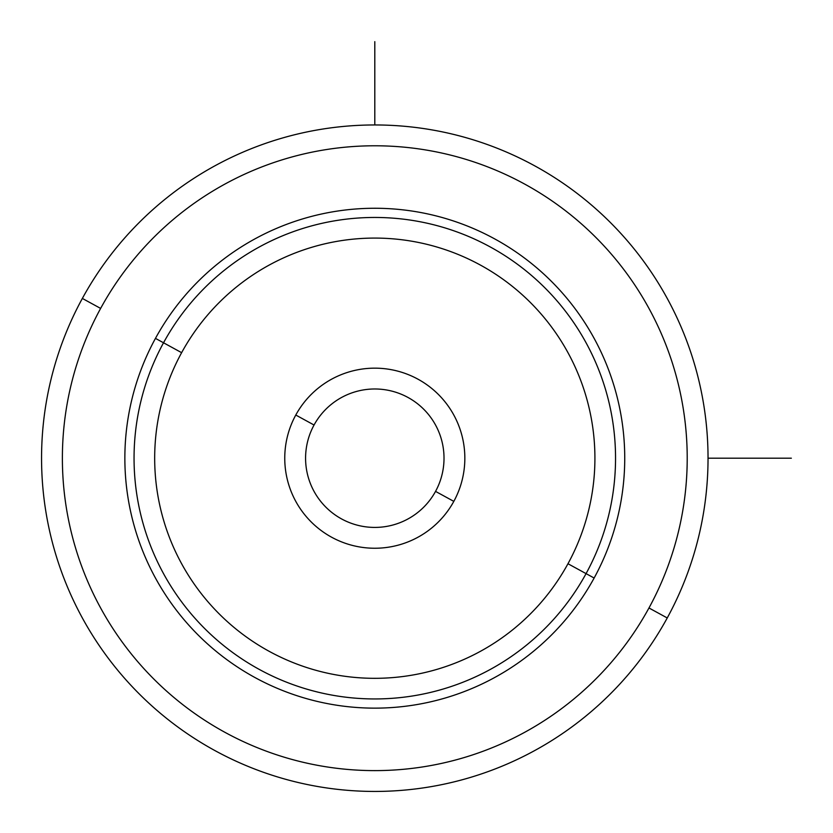 <?xml version="1.0" encoding="UTF-8"?>
<svg xmlns="http://www.w3.org/2000/svg" width="833" height="833" viewBox="0 0 833 833"><rect width="100%" height="100%" fill="white"/><g stroke="black" fill="none" stroke-linecap="round" stroke-linejoin="round"><path stroke-width="1.25" d="M82.352 298.433A333.242 333.242 0 0 0 215.039 750.648A333.242 333.242 0 0 0 667.243 617.961A333.242 333.242 0 0 0 534.567 165.757A333.242 333.242 0 0 0 82.352 298.433L100.626 308.418A312.417 312.417 0 0 0 225.025 732.374A312.417 312.417 0 0 0 648.969 607.975L667.243 617.961A333.242 333.242 0 0 1 215.039 750.648A333.242 333.242 0 0 1 82.352 298.433A333.242 333.242 0 0 1 534.567 165.757A333.242 333.242 0 0 1 667.243 617.961L648.969 607.975A312.417 312.417 0 0 0 524.582 184.031A312.417 312.417 0 0 0 100.626 308.418L82.352 298.433M648.969 607.975A312.417 312.417 0 0 1 225.025 732.374A312.417 312.417 0 0 1 100.626 308.418A312.417 312.417 0 0 1 524.582 184.031A312.417 312.417 0 0 1 648.969 607.975M594.137 578.029A249.931 249.931 0 0 0 494.625 238.863A249.931 249.931 0 0 0 155.459 338.375A249.931 249.931 0 0 0 254.971 677.541A249.931 249.931 0 0 0 594.137 578.029L586.068 573.625A240.737 240.737 0 0 0 490.221 246.932A240.737 240.737 0 0 0 163.528 342.779L155.459 338.375A249.931 249.931 0 0 1 494.625 238.863A249.931 249.931 0 0 1 594.137 578.029A249.931 249.931 0 0 1 254.971 677.541A249.931 249.931 0 0 1 155.459 338.375L163.528 342.779A240.737 240.737 0 0 0 259.375 669.472A240.737 240.737 0 0 0 586.068 573.625L594.137 578.029M163.528 342.779A240.737 240.737 0 0 1 490.221 246.932A240.737 240.737 0 0 1 586.068 573.625L567.971 563.733A220.12 220.12 0 0 0 480.329 265.029A220.12 220.12 0 0 0 181.625 352.671L163.528 342.779L181.625 352.671A220.12 220.12 0 0 0 269.267 651.375A220.12 220.12 0 0 0 567.971 563.733L586.068 573.625A240.737 240.737 0 0 1 259.375 669.472A240.737 240.737 0 0 1 163.528 342.779M567.971 563.733A220.12 220.12 0 0 1 269.267 651.375A220.12 220.12 0 0 1 181.625 352.671A220.12 220.12 0 0 1 480.329 265.029A220.12 220.12 0 0 1 567.971 563.733M295.777 415.032A90.047 90.047 0 0 0 331.628 537.223A90.047 90.047 0 0 0 453.818 501.372A90.047 90.047 0 0 0 417.968 379.182A90.047 90.047 0 0 0 295.777 415.032L314.051 425.017A69.222 69.222 0 0 0 341.613 518.949A69.222 69.222 0 0 0 435.544 491.387L453.818 501.372A90.047 90.047 0 0 1 331.628 537.223A90.047 90.047 0 0 1 295.777 415.032A90.047 90.047 0 0 1 417.968 379.182A90.047 90.047 0 0 1 453.818 501.372L435.544 491.387A69.222 69.222 0 0 0 407.983 397.456A69.222 69.222 0 0 0 314.051 425.017L295.777 415.032M435.544 491.387A69.222 69.222 0 0 1 341.613 518.949A69.222 69.222 0 0 1 314.051 425.017A69.222 69.222 0 0 1 407.983 397.456A69.222 69.222 0 0 1 435.544 491.387M708.04 458.202L791.35 458.202M374.798 124.96L374.798 41.65"/></g></svg>
